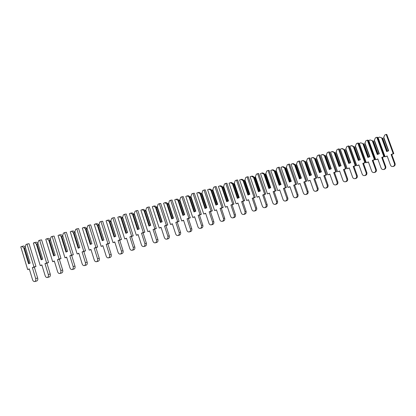 <?xml version="1.0" encoding="UTF-8"?>
<svg xmlns="http://www.w3.org/2000/svg" width="416" height="416" viewBox="0 0 416 416"><rect width="100%" height="100%" fill="white"/><g stroke="black" fill="none" stroke-linecap="round" stroke-linejoin="round"><path stroke-width="0.62" d="M379.517 137.082L382.699 138.258L379.517 137.082L378.113 137.644L385.086 156.775L387.161 155.99L390.504 165.157C390.962 166.176 391.752 166.624 392.87 166.504C394.269 166.052 394.81 165.116 394.493 163.686L391.128 154.482L393.229 153.686L386.178 134.42L384.758 134.987L383.614 137.743L388.419 150.899M393.354 166.426L393.453 166.41C394.852 165.963 395.392 165.027 395.075 163.602L391.721 154.43L393.812 153.634L386.786 134.425L386.178 134.42M385.086 156.775L387.213 156.135M382.699 138.258L387.452 151.268M382.299 138.263L387.098 151.403M383.729 137.249L388.679 150.795L386.646 151.575L381.711 138.05M391.128 154.482L391.721 154.43M393.229 153.686L393.812 153.634M370.172 139.937L373.376 141.118L370.172 139.937L368.774 140.499L375.747 159.723L377.811 158.938L381.16 168.152C381.618 169.177 382.408 169.629 383.526 169.504C384.914 169.052 385.45 168.116 385.128 166.681L381.763 157.435L383.854 156.645L376.802 137.28L375.388 137.847L374.26 140.608L379.064 153.826M383.526 169.504L384.145 169.4C385.528 168.953 386.064 168.012 385.741 166.587L382.387 157.373L384.472 156.577L377.442 137.28L376.802 137.28M375.747 159.723L377.868 159.089M373.376 141.118L378.123 154.185M372.954 141.128L377.749 154.331M374.369 140.114L379.319 153.728L377.296 154.508L372.362 140.915M381.763 157.435L382.387 157.373M383.854 156.645L384.472 156.577M360.745 142.818L363.969 144.004L360.745 142.818L359.356 143.38L366.33 162.692L368.389 161.912L371.732 171.168C372.195 172.203 372.986 172.656 374.098 172.531C375.476 172.084 376.007 171.137 375.684 169.707L372.32 160.415L374.4 159.624L367.349 140.171L365.94 140.733L364.822 143.499L369.632 156.78M374.098 172.531L374.748 172.422C376.126 171.969 376.652 171.028 376.329 169.603L372.975 160.337L375.05 159.552L368.02 140.156L367.349 140.171M366.33 162.692L368.441 162.063M363.969 144.004L368.716 157.134M363.527 144.019L368.321 157.284M364.926 143.005L369.876 156.686L367.864 157.461L362.929 143.806M372.32 160.415L372.975 160.337M374.4 159.624L375.05 159.552M351.239 145.725L351.957 145.699L354.479 146.916L351.239 145.725L349.856 146.281L356.829 165.693L358.878 164.913L362.227 174.216C362.69 175.256 363.475 175.713 364.593 175.588C365.96 175.136 366.48 174.19 366.158 172.754L362.794 163.42L364.863 162.63L357.807 143.083L356.408 143.645L355.306 146.416L360.116 159.76M364.593 175.588L365.274 175.464C366.636 175.011 367.162 174.07 366.839 172.64L363.48 163.332L365.544 162.547L358.514 143.062L357.807 143.083M356.829 165.693L358.935 165.064M354.479 146.916L359.226 160.103M354.016 146.936L358.81 160.264M355.404 145.928L360.355 159.671L358.353 160.441L353.413 146.723M362.794 163.42L363.48 163.332M364.863 162.63L365.544 162.547M341.65 148.658L342.404 148.616L344.906 149.848L341.65 148.658L340.272 149.214L347.251 168.714L349.284 167.939L352.633 177.284C353.101 178.334 353.886 178.797 354.999 178.667C356.356 178.214 356.871 177.268 356.548 175.833L353.184 166.452L355.243 165.662L348.187 146.021L346.793 146.583L345.706 149.36L350.516 162.77M354.999 178.667L355.716 178.537C357.068 178.084 357.583 177.138 357.261 175.708L353.907 166.353L355.961 165.573L348.925 145.99L348.187 146.021M347.251 168.714L349.341 168.095M344.906 149.848L349.653 163.098M344.422 149.874L349.222 163.27M345.795 148.866L350.745 162.677L348.754 163.446L343.814 149.661M353.184 166.452L353.907 166.353M355.243 165.662L355.961 165.573M331.973 151.611L332.764 151.564L335.249 152.807L331.973 151.611L330.606 152.168L337.584 171.761L339.607 170.992L342.956 180.383C343.424 181.438 344.214 181.906 345.322 181.776C346.668 181.324 347.178 180.378 346.85 178.937L343.486 169.51L345.535 168.724L338.478 148.985L337.09 149.547L336.024 152.329L340.829 165.802M345.322 181.776L346.07 181.631C347.412 181.184 347.922 180.237 347.599 178.797L344.24 169.4L346.289 168.62L339.248 148.944L338.478 148.985M337.584 171.761L339.664 171.148M335.249 152.807L340.002 166.124M334.74 152.844L339.544 166.301M336.102 151.835L341.058 165.714L339.071 166.483L334.131 152.63M343.486 169.51L344.24 169.4M345.535 168.724L346.289 168.62M322.213 154.596L323.034 154.539L325.51 155.797L322.213 154.596L320.85 155.147L327.834 174.84L329.846 174.07L333.195 183.508C333.663 184.574 334.454 185.042 335.556 184.912C336.892 184.46 337.397 183.513 337.069 182.068L333.705 172.593L335.743 171.813L328.687 151.975L327.304 152.532L326.253 155.324L331.063 168.865M335.556 184.912L336.341 184.761C337.672 184.309 338.177 183.362 337.854 181.922L334.495 172.479L336.528 171.699L329.493 151.923L328.687 151.975M327.834 174.84L329.904 174.231M325.51 155.797L330.257 169.172M324.979 155.834L329.779 169.359M326.326 154.83L331.276 168.776L329.306 169.541L324.366 155.62M333.705 172.593L334.495 172.479M335.743 171.813L336.528 171.699M312.369 157.607L313.227 157.539L315.682 158.808L312.369 157.607L311.017 158.158L317.996 177.944L319.998 177.174L323.346 186.664C323.82 187.736 324.605 188.209 325.707 188.079C327.028 187.626 327.527 186.675 327.205 185.224L323.835 175.703L325.863 174.928L318.807 154.991L317.434 155.548L316.394 158.345L321.204 171.948M325.707 188.079L326.524 187.912C327.85 187.46 328.344 186.514 328.021 185.068L324.662 175.578L326.685 174.803L319.644 154.934L318.807 154.991M317.996 177.944L320.06 177.341M315.682 158.808L320.429 172.25M315.13 158.855L319.93 172.442M316.462 157.851L321.412 171.87L319.452 172.63L314.512 158.642M323.835 175.703L324.662 175.578M325.863 174.928L326.685 174.803M302.437 160.644L303.326 160.566L305.765 161.85L302.437 160.644L301.09 161.19L308.069 181.074L310.06 180.31L313.409 189.842C313.882 190.923 314.668 191.402 315.765 191.272C317.08 190.819 317.574 189.862 317.247 188.412L313.877 178.844L315.895 178.069L308.838 158.038L307.471 158.59L306.452 161.392L311.262 175.063M315.765 191.272L316.623 191.095C317.933 190.642 318.427 189.691 318.1 188.245L314.74 178.708L316.753 177.934L309.712 157.966L308.838 158.038M308.069 181.074L310.123 180.482M305.765 161.85L310.518 175.354M305.193 161.902L309.993 175.557M306.509 160.904L311.464 174.985L309.509 175.744L304.569 161.689M313.877 178.844L314.74 178.708M315.895 178.069L316.753 177.934M292.417 163.706L293.342 163.618L295.766 164.918L294.538 164.762L292.417 163.706L291.075 164.252L298.054 184.236L300.035 183.472L303.389 193.055C303.857 194.142 304.642 194.626 305.739 194.496C307.039 194.038 307.528 193.081 307.2 191.63L303.831 182.01L305.838 181.241L298.776 161.106L297.419 161.663L296.416 164.466L301.226 178.209M305.739 194.496L306.628 194.303C307.928 193.851 308.417 192.899 308.09 191.448L304.73 181.865L306.732 181.095L299.692 161.028L298.776 161.106M298.054 184.236L300.097 183.648M295.766 164.918L300.513 178.485M295.168 164.975L299.967 178.698M296.468 163.977L301.418 178.131L299.478 178.89L294.538 164.762M303.831 182.01L304.73 181.865M305.838 181.241L306.732 181.095M282.303 166.795L283.27 166.696L285.672 168.012L284.419 167.861L282.303 166.795L280.972 167.341L287.95 187.424L289.921 186.664L293.27 196.295C293.743 197.392 294.528 197.876 295.62 197.746C296.91 197.288 297.393 196.331 297.06 194.875L293.691 185.208L295.688 184.439L288.631 164.206L287.279 164.757L286.296 167.57L291.101 181.376M295.62 197.746L296.546 197.543C297.835 197.09 298.314 196.139 297.986 194.683L294.627 185.052L296.618 184.283L289.578 164.117L288.631 164.206M287.95 187.424L289.983 186.841M285.672 168.012L290.42 181.646M285.048 168.08L289.848 181.87M286.333 167.081L291.288 181.308L289.359 182.057L284.419 167.861M293.691 185.208L294.627 185.052M295.688 184.439L296.618 184.283M272.1 169.915L273.104 169.806L275.491 171.132L274.206 170.992L272.1 169.915L270.78 170.456L277.758 190.642L279.713 189.883L283.062 199.56C283.535 200.668 284.32 201.152 285.407 201.027C286.686 200.569 287.16 199.612 286.832 198.146L283.462 188.432L285.444 187.668L278.387 167.331L277.046 167.882L276.078 170.7L280.888 184.579M285.407 201.027L286.374 200.814C287.648 200.361 288.127 199.404 287.794 197.943L284.435 188.266L286.416 187.502L279.375 167.232L278.387 167.331M277.758 190.642L279.776 190.065M275.491 171.132L280.238 184.834M274.841 171.205L279.64 185.068M276.11 170.212L281.065 184.506L279.146 185.26L274.206 170.992M283.462 188.432L284.435 188.266M285.444 187.668L286.416 187.502M261.804 173.061L262.85 172.942L265.216 174.283L263.9 174.148L261.804 173.061L260.494 173.602L267.467 193.887L269.417 193.133L272.766 202.857C273.239 203.97 274.019 204.464 275.101 204.334C276.37 203.882 276.838 202.92 276.51 201.453L273.14 191.688L275.111 190.928L268.055 170.487L266.724 171.038L265.772 173.862L270.582 187.808M275.101 204.334L276.104 204.11C277.373 203.658 277.841 202.701 277.508 201.24L274.154 191.506L276.12 190.746L269.079 170.378L268.055 170.487M267.467 193.887L269.48 193.315M265.216 174.283L269.958 188.048M264.545 174.366L269.344 188.292M265.793 173.373L270.748 187.741L268.84 188.49L263.9 174.148M273.14 191.688L274.154 191.506M275.111 190.928L276.12 190.746M251.42 176.233L252.496 176.103L254.847 177.46L253.505 177.336L251.42 176.233L250.115 176.774L257.088 197.163L259.022 196.409L262.371 206.185C262.844 207.308 263.624 207.802 264.701 207.672C265.959 207.22 266.422 206.258 266.089 204.786L262.725 194.974L264.68 194.215L257.624 173.675L256.303 174.221L255.372 177.05L260.177 191.064M264.701 207.672L265.746 207.438C266.999 206.986 267.462 206.029 267.134 204.563L263.775 194.782L265.73 194.022L258.69 173.55L257.624 173.675M257.088 197.163L259.085 196.596M254.847 177.46L259.589 191.298M254.15 177.549L258.95 191.547M255.382 176.561L260.338 191.001L258.445 191.745L253.505 177.336M262.725 194.974L263.775 194.782M264.68 194.215L265.73 194.022M240.937 179.436L242.055 179.296L244.384 180.669L243.012 180.549L240.937 179.436L239.637 179.977L246.615 200.465L248.534 199.722L251.883 209.544C252.356 210.673 253.131 211.177 254.207 211.047C255.455 210.595 255.913 209.628 255.58 208.151L252.21 198.292L254.155 197.532L247.099 176.888L245.788 177.429L244.873 180.268L249.683 194.355M254.207 211.047L255.289 210.798C256.537 210.345 256.989 209.383 256.656 207.912L253.302 198.084L255.242 197.33L248.206 176.753L247.099 176.888M246.615 200.465L248.602 199.909M244.384 180.669L249.127 194.574M243.662 180.768L248.456 194.834M244.878 179.78L249.829 194.293L247.952 195.036L243.012 180.549M252.21 198.292L253.302 198.084M254.155 197.532L255.242 197.33M230.36 182.671L231.514 182.52L233.828 183.908L232.424 183.794L230.36 182.671L229.07 183.206L236.044 203.804L237.952 203.06L241.296 212.935C241.774 214.074 242.544 214.578 243.615 214.448C244.852 213.996 245.3 213.028 244.967 211.546L241.602 201.635L243.532 200.881L236.48 180.128L235.175 180.674L234.281 183.513L239.086 197.673M243.615 214.448L244.738 214.188C245.97 213.736 246.423 212.774 246.09 211.297L242.731 201.417L244.66 200.668L237.624 179.982L236.48 180.128M236.044 203.804L238.014 203.252M233.828 183.908L238.566 197.876M233.08 184.012L237.874 198.151M234.276 183.024L239.226 197.616L237.359 198.354L232.424 183.794M241.602 201.635L242.731 201.417M243.532 200.881L244.66 200.668M219.679 185.936L220.88 185.77L223.174 187.174L221.733 187.065L219.679 185.936L218.405 186.467L225.373 207.168L227.266 206.43L230.615 216.356C231.088 217.5 231.858 218.01 232.924 217.88C234.151 217.428 234.593 216.46 234.26 214.978L230.896 205.01L232.809 204.261L225.758 183.404L224.463 183.945L223.59 186.789L228.394 201.022M232.924 217.88L234.088 217.61C235.31 217.157 235.752 216.195 235.42 214.713L232.066 204.781L233.979 204.038L226.949 183.248L225.758 183.404M225.373 207.168L227.334 206.627M223.174 187.174L227.906 201.214M222.394 187.283L227.188 201.495M223.574 186.306L228.524 200.97L226.673 201.703L221.733 187.065M230.896 205.01L232.066 204.781M232.809 204.261L233.979 204.038M208.905 189.228L210.148 189.051L212.42 190.471L210.948 190.372L208.905 189.228L207.636 189.758L214.604 210.564L216.486 209.83L219.83 219.809C220.308 220.964 221.073 221.473 222.134 221.348C223.345 220.896 223.787 219.924 223.449 218.436L220.085 208.421L221.988 207.678L214.942 186.706L213.652 187.242L212.805 190.096L217.604 204.402M222.134 221.348L223.34 221.062C224.552 220.61 224.988 219.643 224.656 218.161L221.302 208.177L223.2 207.433L216.169 186.54L214.942 186.706M214.604 210.564L216.554 210.033M212.42 190.471L217.152 204.578M211.614 190.59L216.408 204.875M212.779 189.613L217.724 204.35L215.883 205.083L210.948 190.372M220.085 208.421L221.302 208.177M221.988 207.678L223.2 207.433M198.032 192.551L199.316 192.364L201.562 193.799L200.065 193.705L198.032 192.551L196.773 193.081L203.736 213.996L205.603 213.262L208.946 223.293C209.425 224.453 210.189 224.973 211.24 224.848C212.441 224.396 212.878 223.423 212.54 221.931L209.175 211.858L211.068 211.12L204.022 190.039L202.743 190.575L201.911 193.435L206.71 207.813M211.24 224.848L212.493 224.546C213.689 224.099 214.12 223.127 213.788 221.64L210.434 211.604L212.321 210.865L205.291 189.862L204.022 190.039M203.736 213.996L205.676 213.47M201.562 193.799L206.294 207.979M200.736 193.929L205.525 208.286M201.88 192.951L206.825 207.766L204.994 208.494L200.065 193.705M209.175 211.858L210.434 211.604M211.068 211.12L212.321 210.865M187.054 195.905L188.38 195.707L190.611 197.158L189.077 197.075L187.054 195.905L185.806 196.43L192.769 217.454L194.62 216.726L197.964 226.808C198.437 227.978 199.202 228.504 200.247 228.379C201.438 227.926 201.864 226.954 201.526 225.456L198.167 215.332L200.039 214.594L192.998 193.409L191.729 193.939L190.918 196.804L195.718 211.255M200.247 228.379L201.542 228.067C202.727 227.62 203.154 226.647 202.816 225.15L199.467 215.067L201.334 214.328L194.314 193.211L192.998 193.409M192.769 217.454L194.688 216.939M190.611 197.158L195.338 211.406M189.753 197.293L194.537 211.723M190.876 196.321L195.816 211.214L194.007 211.936L189.077 197.075M198.167 215.332L199.467 215.067M200.039 214.594L201.334 214.328M175.978 199.29L177.346 199.077L179.551 200.548L177.986 200.47L175.978 199.29L174.736 199.815L181.693 220.948L183.534 220.225L186.872 230.36C187.351 231.54 188.11 232.066 189.15 231.941C190.325 231.494 190.746 230.516 190.408 229.013L187.049 218.837L188.911 218.104L181.87 196.804L180.612 197.335L179.826 200.205L184.616 214.729M189.15 231.941L190.486 231.618C191.662 231.171 192.078 230.194 191.745 228.696L188.391 218.556L190.247 217.823L183.227 196.596L181.87 196.804M181.693 220.948L183.607 220.444M179.551 200.548L184.278 214.869M178.667 200.694L183.451 215.197M179.769 199.722L184.709 214.692L182.91 215.415L177.986 200.47M187.049 218.837L188.391 218.556M188.911 218.104L190.247 217.823M164.793 202.712L166.208 202.483L168.392 203.975L166.79 203.902L164.793 202.712L163.566 203.232L170.518 224.474L172.338 223.756L175.677 233.943C176.155 235.134 176.909 235.664 177.944 235.539C179.109 235.092 179.525 234.114 179.187 232.606L175.828 222.378L177.674 221.645L170.638 200.236L169.39 200.762L168.626 203.637L173.415 218.239M177.944 235.539L179.327 235.201C180.487 234.754 180.903 233.782 180.565 232.274L177.216 222.082L179.057 221.354L172.042 200.018L170.638 200.236M170.518 224.474L172.411 223.98M168.392 203.975L173.108 218.364M167.476 204.121L172.255 218.707M168.558 203.159L173.498 218.208L171.714 218.925L166.79 203.902M175.828 222.378L177.216 222.082M177.674 221.645L179.057 221.354M153.504 206.159L154.965 205.92L157.123 207.428L155.485 207.366L153.504 206.159L152.287 206.679L159.234 228.036L161.039 227.318L164.377 237.562C164.856 238.758 165.61 239.294 166.634 239.174C167.788 238.727 168.194 237.749 167.856 236.231L164.502 225.95L166.327 225.222L159.297 203.7L158.059 204.225L157.316 207.106L162.105 221.78M166.634 239.174L168.059 238.82C169.213 238.373 169.619 237.396 169.281 235.888L165.932 225.638L167.757 224.916L160.748 203.466L159.297 203.7M159.234 228.036L161.117 227.547M157.123 207.428L161.84 221.889M156.177 207.584L160.956 222.243M157.243 206.622L162.178 221.754L160.41 222.466L155.485 207.366M164.502 225.95L165.932 225.638M166.327 225.222L167.757 224.916M142.106 209.643L143.614 209.394L145.751 210.917L144.076 210.86L142.106 209.643L140.899 210.158L147.846 231.629L149.635 230.916L152.968 241.218C153.447 242.419 154.196 242.96 155.215 242.84C156.354 242.398 156.754 241.415 156.416 239.892L153.062 229.554L154.877 228.836L147.846 207.194L146.624 207.714L145.818 210.122L150.686 225.358M155.215 242.84L156.686 242.476C157.825 242.029 158.226 241.051 157.888 239.533L154.544 229.232L156.354 228.514L149.344 206.95L147.846 207.194M147.846 231.629L149.708 231.15M145.751 210.917L150.462 225.451M144.773 211.084L149.547 225.82M145.818 210.122L150.748 225.332L148.996 226.039L144.076 210.86M153.062 229.554L154.544 229.232M154.877 228.836L156.354 228.514M130.603 213.158L132.153 212.893L134.264 214.438L132.558 214.391L130.603 213.158L129.407 213.673L136.344 235.258L138.117 234.551L141.45 244.904C141.929 246.116 142.672 246.662 143.686 246.548C144.815 246.1 145.21 245.118 144.867 243.589L141.513 233.194L143.312 232.482L136.292 210.72L135.075 211.245L134.28 213.658L139.157 228.966M143.686 246.548L145.205 246.163C146.333 245.721 146.723 244.738 146.385 243.22L143.042 232.861L144.836 232.144L137.836 210.465L136.292 210.72M136.344 235.258L138.195 234.79M134.264 214.438L138.975 229.044M133.26 214.614L138.029 229.424M134.28 213.658L139.209 228.951L137.472 229.653L132.558 214.391M141.513 233.194L143.042 232.861M143.312 232.482L144.836 232.144M118.986 216.71L120.588 216.434L122.673 217.989L120.931 217.953L118.986 216.71L117.801 217.22L124.732 238.919L126.49 238.217L129.823 248.628C130.296 249.85 131.04 250.401 132.044 250.286C133.162 249.844 133.546 248.856 133.203 247.322L129.854 236.876L131.638 236.163L124.618 214.287L123.417 214.802L122.637 217.225L127.52 232.612M132.044 250.286L133.609 249.886C134.727 249.444 135.112 248.461 134.774 246.938L131.43 236.522L133.208 235.815L126.214 214.016L124.618 214.287M124.732 238.919L126.568 238.462M122.673 217.989L127.374 232.674M121.633 218.176L126.402 233.069M122.637 217.225L127.561 232.596L125.84 233.298L120.931 217.953M129.854 236.876L131.43 236.522M131.638 236.163L133.208 235.815M107.255 220.293L108.909 220.002L110.968 221.582L109.19 221.551L107.255 220.293L106.085 220.802L113.012 242.622L114.754 241.92L118.076 252.387C118.555 253.614 119.293 254.176 120.286 254.062C121.394 253.62 121.774 252.632 121.43 251.092L118.082 240.583L119.844 239.876L112.835 217.885L111.644 218.4L110.874 220.823L115.768 236.293M120.286 254.062L121.904 253.646C123.006 253.209 123.386 252.221 123.042 250.687L119.709 240.219L121.467 239.512L114.478 217.599L112.835 217.885M113.012 242.622L114.832 242.174M110.968 221.582L115.664 236.335M109.897 221.775L114.66 236.746M110.874 220.823L115.799 236.283L114.093 236.98L109.19 221.551M118.082 240.583L119.709 240.219M119.844 239.876L121.467 239.512M95.415 223.912L97.115 223.61L99.148 225.202L97.334 225.186L95.415 223.912L94.255 224.416L101.176 246.355L102.898 245.658L106.22 256.183C106.699 257.421 107.432 257.982 108.42 257.873C109.512 257.436 109.881 256.443 109.538 254.899L106.194 244.332L107.942 243.63L100.937 221.515L99.762 222.03L99.003 224.463L103.901 240.011M108.42 257.873L110.084 257.447C111.176 257.005 111.545 256.017 111.202 254.478L107.869 243.953L109.611 243.251L102.627 221.218L100.937 221.515M101.176 246.355L102.981 245.918M99.148 225.202L103.839 240.037M98.046 225.404L102.804 240.458M99.003 224.463L103.917 240.006L102.232 240.692L97.334 225.186M106.194 244.332L107.869 243.953M107.942 243.63L109.611 243.251M86.081 229.076L83.46 227.568L82.311 228.072L89.222 250.125L90.927 249.439L94.25 260.016C94.723 261.264 95.451 261.83 96.434 261.721C97.51 261.284 97.874 260.291 97.531 258.742L94.193 248.118L95.919 247.421L88.92 225.186L87.755 225.696L87.012 228.134L91.92 243.766L87.214 228.862L86.081 229.076L90.834 244.208M96.434 261.721L98.15 261.279C99.226 260.842 99.59 259.854 99.247 258.31L95.919 247.723L97.64 247.026L90.662 224.874L88.92 225.186M89.222 250.125L91.01 249.704M87.214 228.862L85.207 227.25L83.46 227.568M87.012 228.134L91.926 243.76L90.256 244.447L85.358 228.852M94.193 248.118L95.919 247.723M95.919 247.421L97.64 247.026M71.386 231.26L70.247 231.759L77.158 253.932L78.842 253.25L82.16 263.89C82.633 265.143 83.356 265.715 84.328 265.611C85.389 265.174 85.753 264.181 85.405 262.626L82.072 251.94L83.777 251.248L76.788 228.888L75.634 229.398L74.906 231.842L79.81 247.556L78.161 248.238L73.268 232.554L71.386 231.26L73.185 230.922L75.01 232.175M84.328 265.611L86.096 265.153C87.157 264.716 87.516 263.723 87.173 262.174L83.845 251.529L85.55 250.838L78.582 228.561L76.788 228.888M78.744 247.993L74.001 232.778L75.13 232.565M74.001 232.778L73.268 232.554M77.158 253.932L78.926 253.521M82.072 251.94L83.845 251.529M83.777 251.248L85.55 250.838M59.192 234.988L58.068 235.482L64.969 257.78L66.633 257.098L69.945 267.8C70.424 269.064 71.141 269.641 72.103 269.537C73.154 269.105 73.507 268.107 73.159 266.542L69.826 255.804L71.516 255.117L64.532 232.632L63.393 233.137L62.681 235.586L67.579 251.389L65.946 252.065L61.064 236.298L59.192 234.988L61.043 234.634L62.754 235.83M72.103 269.537L73.923 269.064C74.974 268.627 75.327 267.634 74.979 266.079L71.656 255.377L73.341 254.691L66.378 232.289L64.532 232.632M66.539 251.82L61.797 236.522L62.904 236.309M61.797 236.522L61.064 236.298M64.969 257.78L66.716 257.369M69.826 255.804L71.656 255.377M71.516 255.117L73.341 254.691M46.878 238.748L45.77 239.242L52.66 261.664L54.309 260.988L57.616 271.747C58.089 273.021 58.802 273.603 59.753 273.504C60.793 273.073 61.136 272.074 60.788 270.504L57.46 259.704L59.129 259.022L52.156 236.413L51.033 236.912L50.331 239.372L55.224 255.258L53.612 255.928L48.734 240.074L46.878 238.748L48.781 238.384L50.378 239.522M59.821 273.484L61.63 273.01C62.665 272.579 63.008 271.586 62.665 270.02L59.342 259.256L61.012 258.58L54.059 236.054L52.156 236.413M54.21 255.679L49.473 240.297L50.554 240.089M49.473 240.297L48.734 240.074M52.66 261.664L54.387 261.253M57.46 259.704L59.342 259.256M59.129 259.022L61.012 258.58M34.445 242.549L33.348 243.038L40.227 265.585L41.855 264.919L45.162 275.735C45.635 277.014 46.342 277.607 47.284 277.508C48.308 277.082 48.646 276.078 48.298 274.503L44.975 263.64L46.623 262.964L39.66 240.23L38.548 240.724L37.861 243.188L42.749 259.168L41.153 259.834L36.28 243.89L34.445 242.549L36.4 242.169L37.877 243.24M47.351 277.493L49.213 276.999C50.237 276.572 50.575 275.574 50.227 274.004L46.909 263.182L48.558 262.506L41.61 239.855L39.66 240.23M41.756 259.579L37.029 244.114L38.08 243.906M37.029 244.114L36.28 243.89M40.227 265.585L41.933 265.174M44.975 263.64L46.909 263.182M46.623 262.964L48.558 262.506M21.882 246.386L20.8 246.875L27.674 269.547L29.281 268.887L32.578 279.765C33.051 281.055 33.753 281.648 34.689 281.554C35.698 281.128 36.026 280.124 35.677 278.543L32.36 267.618L33.987 266.947L27.035 244.083L25.932 244.577L25.262 247.047L30.144 263.115L28.569 263.775L23.702 247.744L21.882 246.386L23.894 245.991L25.272 247.01M34.752 281.538L36.67 281.029C37.679 280.602 38.012 279.599 37.664 278.023L34.351 267.14L35.979 266.474L29.042 243.693L27.035 244.083M29.177 263.52L24.456 247.967L25.48 247.764M24.456 247.967L23.702 247.744M27.674 269.547L29.359 269.142M32.36 267.618L34.351 267.14M33.987 266.947L35.979 266.474M394.493 163.686L395.075 163.602M385.128 166.681L385.741 166.587M375.684 169.707L376.329 169.603M366.158 172.754L366.839 172.64M356.548 175.833L357.261 175.708M346.85 178.937L347.599 178.797M337.069 182.068L337.854 181.922M327.205 185.224L328.021 185.068M317.247 188.412L318.1 188.245M307.2 191.63L308.09 191.448M297.06 194.875L297.986 194.683M286.832 198.146L287.794 197.943M276.51 201.453L277.508 201.24M266.089 204.786L267.134 204.563M255.58 208.151L256.656 207.912M244.967 211.546L246.09 211.297M234.26 214.978L235.42 214.713M223.449 218.436L224.656 218.161M212.54 221.931L213.788 221.64M201.526 225.456L202.816 225.15M190.408 229.013L191.745 228.696M179.187 232.606L180.565 232.274M167.856 236.231L169.281 235.888M156.416 239.892L157.888 239.533M144.867 243.589L146.385 243.22M133.203 247.322L134.774 246.938M121.43 251.092L123.042 250.687M109.538 254.899L111.202 254.478M97.531 258.742L99.247 258.31M85.405 262.626L87.173 262.174M73.159 266.542L74.979 266.079M60.788 270.504L62.665 270.02M48.298 274.503L50.227 274.004M35.677 278.543L37.664 278.023M392.87 166.504L393.453 166.41"/></g></svg>
